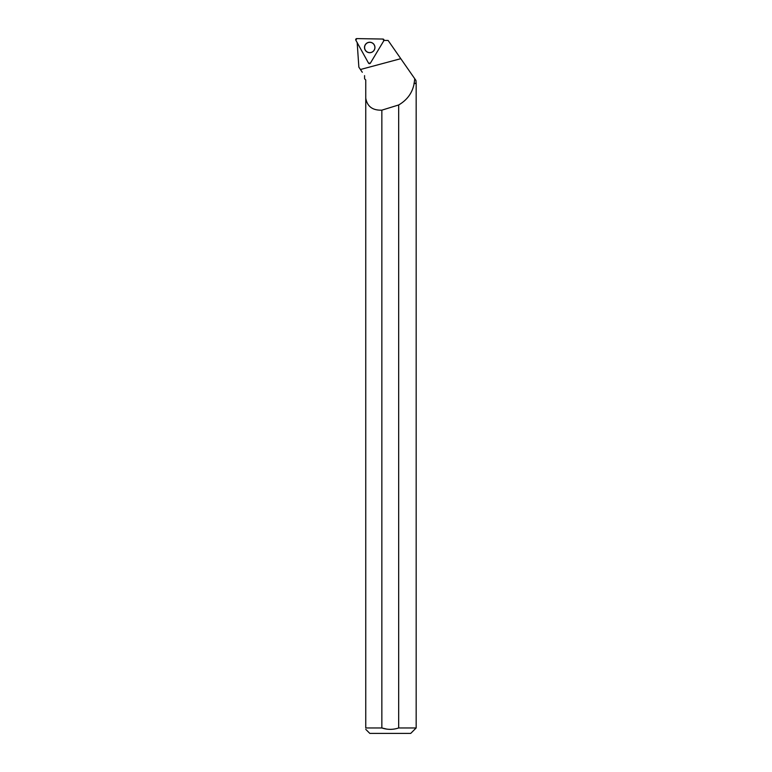 <?xml version="1.0" encoding="UTF-8"?>
<svg xmlns="http://www.w3.org/2000/svg" width="772" height="772" viewBox="0 0 772 772"><rect width="100%" height="100%" fill="white"/><g stroke="black" fill="none" stroke-linecap="round" stroke-linejoin="round"><path stroke-width="1.16" d="M382.941 39.054L356.789 38.6A1.081 1.081 -89 0 0 355.834 40.202L368.514 63.111A1.081 1.081 -89 0 0 370.377 63.15L383.848 40.694A1.081 1.081 -89 0 0 382.941 39.054M365.243 44.776A5.23 5.221 -89 0 0 367.028 51.956A5.23 5.221 -89 0 0 374.198 50.161A5.23 5.221 -89 0 0 372.413 42.981A5.23 5.221 -89 0 0 365.243 44.776M414.139 83.492L416.166 83.492L416.166 727.957L398.68 727.957L398.68 104.963C407.307 99.897 412.46 92.746 414.139 83.492L414.757 78.744L388.094 40.433L383.964 40.433M357.156 42.373L358.855 67.154L360.437 69.509L400.793 58.682M411.312 73.794L415.963 80.471L416.166 83.492M413.975 83.279L415.963 83.279M365.754 83.279L365.754 79.979L364.577 78.802L364.567 75.627L364.577 78.802M362.3 72.269L360.437 69.509M398.68 104.963A1030.601 55.082 -15 0 1 381.85 110.155C372.587 110.483 367.231 106.497 365.754 98.189L365.754 79.979M381.85 110.155L381.85 727.957L365.754 727.957L365.754 98.189M416.166 727.957L410.723 733.4L369.807 733.4L365.754 729.347M386.753 729.106L381.85 727.957C387.486 729.81 393.102 729.81 398.68 727.957M365.754 727.957C365.754 729.801 365.754 729.801 365.754 727.957M373.754 50.72C375.25 48.626 375.288 46.503 373.86 44.361L373.841 44.342A5.124 5.114 91 0 1 373.86 44.361A5.124 5.114 91 0 1 373.735 50.74A5.153 5.153 91 0 1 366.189 51.193A5.153 5.153 91 0 1 366.324 43.628A5.153 5.153 91 0 1 374.902 47.468A5.124 5.114 91 0 1 373.754 50.72A5.124 5.114 91 0 1 373.745 50.73L373.735 50.74M370.377 63.15L383.848 40.694L382.941 39.054L356.789 38.6L355.834 40.202L368.514 63.111L370.377 63.15M373.32 43.753A5.124 5.114 91 0 1 373.194 51.309"/></g></svg>
